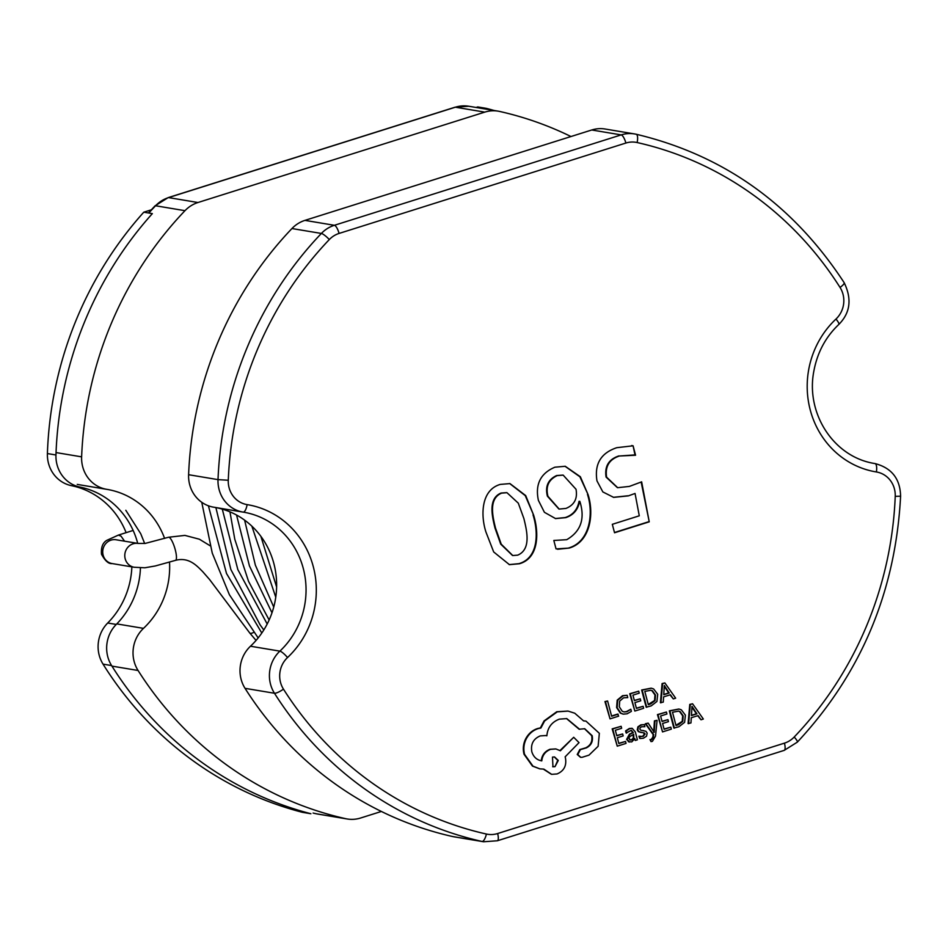 <?xml version="1.0" encoding="UTF-8"?>
<svg xmlns="http://www.w3.org/2000/svg" width="948" height="948" viewBox="0 0 948 948"><rect width="100%" height="100%" fill="white"/><g stroke="black" fill="none" stroke-linecap="round" stroke-linejoin="round"><path stroke-width="1.42" d="M143.788 212.186L152.355 213.62A363.57 342.287 -80.5 0 0 55.956 454.993A32.173 30.289 99.5 0 0 79.976 487.071L71.42 485.649A32.173 30.289 -80.5 0 1 47.4 453.559A363.57 342.287 -80.5 0 1 143.788 212.186L151.289 209.828M103.036 664.133A363.57 342.287 -80.5 0 0 302.353 812.306L310.908 813.74A363.57 342.287 -80.5 0 1 111.591 665.567L103.036 664.133A32.173 30.289 -80.5 0 1 107.717 623.002A80.971 76.231 99.5 0 0 131.867 566.857M126.12 532.658A80.971 76.231 99.5 0 0 71.42 485.649M107.717 623.002L116.272 624.436A80.971 76.231 99.5 0 0 140.434 567.923M137.721 543.37A80.971 76.231 99.5 0 0 79.976 487.071M116.272 624.436A32.173 30.289 99.5 0 0 111.591 665.567M125.811 510.297L140.731 533.724L144.677 543.5M692.573 703.783L689.777 704.411L688.094 723.585L690.962 722.933L691.293 717.731L698.107 715.586L701.01 719.769L703.345 719.034L692.573 703.783L690.31 704.494L688.639 723.668M697.716 715.704L701.01 719.769M670.805 727.163L664.121 729.273L662.593 723.478L668.447 721.641L667.925 719.662L662.071 721.511L660.614 716.001L666.93 714.01L666.408 712.031L657.983 714.685L662.534 731.903L671.326 729.13L670.805 727.163L664.062 729.036M666.408 712.031L657.45 714.591L662.534 731.903M667.925 719.662L662.012 721.274M657.082 720.302L654.95 720.966L654.227 732.306L648.159 723.111L645.872 723.834L653.693 734.653L653.385 737.177L651.738 739.57L650.518 739.689L651.027 741.609L652.39 741.372L655.518 736.122L657.082 720.302L654.416 720.883L653.693 732.212M648.159 723.111L645.339 723.739L653.16 734.57L652.852 737.082L651.205 739.476L649.984 739.594L651.027 741.609M640.599 736.596L639.462 736.288L640.054 738.516L643.408 738.243L646.548 736.193L647.164 733.112L645.944 731.299L640.611 730.114L639.864 729.107L640.173 727.72L641.666 726.749L644.865 726.701L644.308 724.604L641.405 724.936L638.419 726.926L637.803 729.972L638.905 731.726L644.285 732.982L645.126 733.989L643.147 736.418L638.928 736.205L639.722 738.456M643.005 732.674L644.581 733.906L642.614 736.323L640.338 736.549M644.308 724.604L640.872 724.841L637.885 726.843L637.269 729.877L638.36 731.643L641.31 732.472M641.855 732.567L640.647 732.401M643.822 730.635L641.393 730.351M631.925 728.301L629.306 728.491L625.597 730.896L626.142 732.994L631.332 730.268L633.276 732.65L629.946 734.25L627.138 739.487L629.508 742.035M634.532 739.357L635.338 740.471L637.388 739.819L635.302 731.915L632.197 728.337L629.839 728.574L626.13 730.991L626.675 733.088M631.06 730.244L632.743 732.567L629.413 734.167L626.604 739.404L629.235 742.011M651.086 688.177L641.642 690.002L646.192 707.208L651.217 705.881L656.928 701.473L657.711 694.28L653.622 688.947L651.359 688.212L642.175 690.085L646.726 707.303M485.921 531.97C480.672 515.688 480.814 490.08 500.236 484.416L509.953 483.587L525.713 495.603L533.57 514.989C538.867 531.567 539.554 558.005 519.421 563.752L509.42 564.653L493.683 551.949L485.921 531.97M569.167 548.074L556.049 548.904L553.822 540.467L566.75 539.685C580.934 531.366 585.295 518.58 579.821 501.326L579.584 501.409C578.007 509.716 573.398 515.131 565.743 517.644L555.575 518.592L544.413 512.299L538.405 500.402C535.004 484.392 540.502 473.325 554.888 467.198L565.245 466.286L580.354 476.749L588.021 494.501C594.254 513.496 590.64 541.829 569.167 548.074L557.566 549.283M635.053 493.458L628.358 495.875L613.64 497.368L602.857 491.941L596.979 480.897C594.289 464.046 600.902 452.978 616.816 447.681L633.086 445.809L635.575 455.241L619.435 456C609.256 459.365 604.978 466.428 606.613 477.176L617.669 487.687L629.354 486.419L641.642 481.845L649.238 521.827L614.541 532.764L612.313 524.315L639.284 515.807L635.053 493.458L628.358 495.875M631.949 445.596L633.086 445.809L635.03 455.135M618.143 714.188L611.626 716.238L607.597 700.987L605.488 701.65L610.038 718.868L618.665 716.143L617.61 714.093L611.567 716.001M607.597 700.987L604.954 701.567L610.038 718.868M627.138 695.275L623.073 695.796L617.74 700.228L617.136 707.658L620.881 713.216L623.31 714.14L627.126 713.797L631.38 711.367L630.823 709.234L626.901 711.723L624.128 711.96L622.22 711.225L619.317 706.829L619.672 701.105L623.618 697.799L627.742 697.598L627.138 695.275L622.54 695.702L617.195 700.134L616.603 707.564L620.348 713.121L623.049 714.093M630.823 709.234L626.367 711.628L623.867 711.912M643.123 706.307L636.44 708.417L634.899 702.622L640.753 700.785L640.232 698.818L634.39 700.655L632.932 695.145L639.236 693.154L638.715 691.175L630.29 693.829L634.84 711.047L643.633 708.275L643.123 706.307L636.369 708.18M638.715 691.175L629.756 693.746L634.84 711.047M640.232 698.818L634.319 700.418M664.88 682.939L662.083 683.555L660.412 702.729L663.28 702.089L663.6 696.887L670.414 694.73L673.329 698.913L675.651 698.178L664.88 682.939L662.628 683.65L660.946 702.824M670.023 694.86L673.329 698.913M625.526 741.431L618.843 743.54L617.314 737.745L623.156 735.909L622.646 733.942L616.793 735.778L615.335 730.268L621.651 728.277L621.13 726.298L612.704 728.953L617.255 746.171L626.047 743.398L625.526 741.431L618.783 743.303M621.13 726.298L612.171 728.87L617.255 746.171M622.646 733.942L616.733 735.541M678.78 709.033L669.335 710.846L673.874 728.064L678.91 726.737L684.622 722.329L685.392 715.136L681.316 709.803L679.052 709.068L669.869 710.941L674.419 728.147M585.722 721.084L583.553 720.836M584.466 728.68L591.635 735.624C592.69 741.253 590.734 745.318 585.793 747.806L579.832 749.548L577.225 754.478L580.496 757.298M566.525 718.572L579.121 729.225L584.738 728.728L592.18 735.707C593.223 741.348 591.279 745.401 586.326 747.889L580.366 749.643L577.77 754.572L580.769 757.345L582.143 757.298L588.992 755.141L598.117 746.301L599.349 733.314L585.983 721.132L583.601 720.907L574.772 713.228L568.113 711.095L557.282 711.841L544.59 721.013L540.905 728.005L538.168 728.609C533.025 730.292 529.091 733.657 526.353 738.693C523.806 743.67 523.213 748.896 524.576 754.359L532.977 766.162L539.933 768.875L543.832 769.112L551.665 774.338L557.069 773.947C563.953 771.008 566.75 765.711 565.458 758.045L565.138 756.824L579.027 742.64L573.706 737.283L560.386 750.769L555.919 748.956L550.575 749.347C545.337 751.397 542.41 755.236 541.782 760.877L541.557 760.841M545.467 735.518L546.866 735.802C547.565 727.626 551.724 722.08 559.344 719.141L566.797 718.608L579.655 729.32M555.658 748.92L550.041 749.264C544.804 751.314 541.877 755.153 541.249 760.782M573.706 737.283L560.007 750.52M543.358 769.124L551.392 774.291M567.852 711.059L556.749 711.747L544.057 720.918L540.372 727.922L537.635 728.514C532.492 730.197 528.557 733.562 525.808 738.599C523.272 743.576 522.668 748.802 524.031 754.276L532.444 766.079L539.673 768.828M484.641 108.902L486.324 108.368A363.57 342.287 -80.5 0 1 494.026 110.466M476.074 107.468L477.768 106.934L486.324 108.368M570.98 136.536A361.958 340.77 99.5 0 0 499.762 111.473A32.173 30.289 99.5 0 0 498.21 111.165A32.173 30.289 99.5 0 0 484.784 112.125L197.966 202.517A32.173 30.289 99.5 0 0 184.978 210.681A361.958 340.77 99.5 0 0 81.623 456.853A32.173 30.289 99.5 0 0 106.638 489.31A32.173 30.289 99.5 0 0 106.757 489.334A80.438 75.733 -80.5 0 1 107.053 489.381A80.438 75.733 -80.5 0 1 164.608 538.428M169.514 562.14A80.438 75.733 -80.5 0 1 143.492 628.358A32.173 30.289 99.5 0 0 138.064 670.473A361.958 340.77 99.5 0 0 345.617 818.669A32.173 30.289 99.5 0 0 347.169 818.977A32.173 30.289 99.5 0 0 360.596 818.017L381.369 811.464M245.046 688.343A361.958 340.77 99.5 0 0 452.587 836.527L482.011 841.445A361.958 340.77 -80.5 0 1 274.458 693.249L245.046 688.343A32.173 30.289 -80.5 0 1 250.473 646.228L279.885 651.134A80.438 75.733 99.5 0 0 303.324 568.61A80.438 75.733 99.5 0 0 243.446 512.157A80.438 75.733 99.5 0 0 243.162 512.11A32.173 30.289 -80.5 0 1 243.043 512.086A32.173 30.289 -80.5 0 1 218.016 479.629A361.958 340.77 -80.5 0 1 321.372 233.445L291.948 228.539A361.958 340.77 99.5 0 0 188.605 474.711L218.016 479.629L228.278 480.257A24.127 22.716 99.5 0 0 247.12 504.62A88.484 83.305 -80.5 0 1 313.267 566.608A88.484 83.305 -80.5 0 1 287.528 657.545A24.127 22.716 99.5 0 0 283.464 689.137A353.912 333.198 99.5 0 0 486.395 834.039A24.127 22.716 99.5 0 0 497.629 833.541L784.434 743.149A24.127 22.716 99.5 0 0 794.187 737.034A353.912 333.198 99.5 0 0 895.232 496.325A24.127 22.716 99.5 0 0 876.39 471.962A88.484 83.305 -80.5 0 1 810.244 409.974A88.484 83.305 -80.5 0 1 835.982 319.038A24.127 22.716 99.5 0 0 840.047 287.445A353.912 333.198 99.5 0 0 637.115 142.544A24.127 22.716 99.5 0 0 625.881 143.041L339.076 233.433A24.127 22.716 99.5 0 0 329.323 239.548A353.912 333.198 99.5 0 0 228.278 480.257M591.753 129.983L304.948 220.374L334.371 225.292L621.177 134.9L591.753 129.983A32.173 30.289 -80.5 0 1 605.179 129.023L634.603 133.941A32.173 30.289 -80.5 0 1 636.155 134.237A8.046 2.714 -77.3 0 1 636.203 134.249L634.603 133.941A32.173 30.289 -80.5 0 0 621.177 134.9A8.046 2.441 -107.5 0 1 625.881 143.041M214.367 507.299A80.438 75.733 -80.5 0 1 273.948 563.87A80.438 75.733 -80.5 0 1 250.473 646.228M895.232 496.325L900.6 496.207C895.552 591.611 861.128 673.59 797.327 742.142L784.186 750.378L497.38 840.769L483.563 841.753L454.139 836.835A32.173 30.289 -80.5 0 1 452.587 836.527M242.925 512.074L213.738 507.192A32.173 30.289 -80.5 0 1 213.62 507.18A32.173 30.289 -80.5 0 1 188.605 474.711M291.948 228.539A32.173 30.289 -80.5 0 1 304.948 220.374M509.68 483.539L525.251 495.626L533.57 514.989M533.037 514.894C538.334 531.484 539.021 557.91 518.888 563.669L519.421 563.752M518.888 563.669L509.159 564.605M506.694 492.64L501.077 493.043C487.699 498.541 492.273 516.861 494.963 527.941L500.698 544.105L512.489 555.481M517.691 555.149C531.615 549.283 526.673 530.133 523.889 518.544L518.295 503.163L506.967 492.687L501.611 493.138C488.232 498.636 492.806 516.956 495.496 528.036L501.231 544.188L512.761 555.528L517.691 555.149M579.05 501.314C577.474 509.633 572.865 515.048 565.209 517.561L565.743 517.644M565.209 517.561L555.303 518.544M564.972 466.238L579.892 476.773L588.021 494.501M587.487 494.418C593.721 513.413 590.106 541.735 568.634 547.991M562.911 475.09L556.654 475.529C548.062 479.534 544.981 486.419 547.399 496.183L558.905 509.029M565.956 508.424C574.358 504.976 577.711 498.589 576.017 489.263L563.171 475.126L557.187 475.623C548.608 479.617 545.515 486.502 547.932 496.278L559.178 509.076L565.956 508.424M627.825 495.792L613.368 497.321M631.688 445.548L632.553 445.714M634.022 454.969L619.435 456M618.902 455.917C608.723 459.282 604.445 466.333 606.08 477.093L606.613 477.176M606.08 477.093L617.409 487.651M641.156 482.058L649.238 521.827M648.705 521.732L614.47 532.515M124.543 541.178L121.036 536.13L118.37 535.099L133.135 530.442M644.806 691.4L648.314 704.672L650.695 703.926L655.08 700.596L655.506 695.038L652.425 690.76L650.909 690.274L644.806 691.4M648.254 704.435L654.547 700.513L654.961 694.955L651.892 690.665L650.636 690.239M663.754 694.73L669.241 693L664.311 685.499L663.754 694.73M663.778 694.457L668.707 692.905L664.323 686.494M628.299 741.692L631.783 741.905L634.84 738.563L635.338 740.471M630.136 739.902L631.854 739.961L633.809 738.267L633.714 734.297L629.294 736.928L629.164 738.658L630.669 740.08M629.602 739.819L631.309 739.878L633.276 738.172L633.252 734.51M641.642 730.398L640.611 730.114M672.499 712.256L676.007 725.528L678.377 724.782L682.761 721.452L683.188 715.894L680.119 711.604L678.59 711.13L672.499 712.256M675.948 725.291L682.228 721.357L682.655 715.799L679.586 711.521L678.33 711.095M691.447 715.574L696.934 713.844L692.004 706.343L691.447 715.574M691.471 715.313L696.401 713.761L692.016 707.338M541.332 760.794L541.782 760.877C536.829 760.023 533.511 757.002 531.828 751.811C530.536 744.156 533.333 738.848 540.218 735.909L545.728 735.553M555.018 766.648L558.289 760.438L554.568 756.954L552.494 757.096L552.945 766.79L555.018 766.648L557.756 760.355L554.296 756.919M552.672 766.742L554.485 766.553M47.4 453.559L55.956 454.993M112.101 563.562A12.063 11.364 -80.5 0 1 103.131 555.113A12.063 11.364 -80.5 0 1 111.046 540.123A12.063 11.364 -80.5 0 1 116.083 539.768L138.147 543.441A12.063 11.364 -80.5 0 0 133.111 543.808A12.063 11.364 -80.5 0 0 125.195 558.799A12.063 11.364 -80.5 0 0 134.166 567.248L112.101 563.562C108.676 564.048 105.133 560.943 101.495 554.248C100.926 547.34 102.728 542.683 106.899 540.301L118.37 535.099M134.166 567.248L144.854 567.781L155.294 565.968L175.51 560.351A12.063 2.868 -106.9 0 0 175.25 549.71A12.063 2.868 -106.9 0 0 168.507 537.255L145.162 543.429L138.147 543.441M256.055 640.421L249.798 633.063A12.063 2.844 -39.2 0 0 253.697 632.435M484.784 112.125L455.36 107.207A8.046 2.441 -107.5 0 0 454.969 107.231L468.786 106.247A32.173 30.289 99.5 0 0 455.36 107.207L168.554 197.599L197.966 202.517M106.532 489.298L77.345 484.428M116.794 623.903L143.492 628.358M835.982 319.038A8.046 1.706 -133.2 0 1 838.814 324.453C825.578 337.026 817.235 352.692 813.787 371.462C805.705 413.328 833.482 457.078 874.72 463.525A80.438 75.733 99.5 0 0 875.004 463.572L875.123 463.596A32.173 30.289 -80.5 0 0 875.004 463.572A8.046 2.714 99.2 0 1 876.39 471.962M184.978 210.681L155.555 205.763A361.958 340.77 99.5 0 0 148.812 213.027M56.05 452.575L81.623 456.853M138.064 670.473L111.935 666.112M347.169 818.977L317.746 814.059A32.173 30.289 99.5 0 1 316.194 813.763A8.046 2.714 102.7 0 1 316.146 813.751L313.089 813.052A361.958 340.77 99.5 0 0 316.194 813.763L345.617 818.669M454.969 107.231L168.163 197.622A8.046 2.441 -107.5 0 1 168.554 197.599A32.173 30.289 99.5 0 0 155.555 205.763A8.046 1.588 -136.3 0 0 155.022 205.858L148.421 212.968M483.563 841.753A32.173 30.289 -80.5 0 1 482.011 841.445A8.046 2.714 -77.3 0 0 486.395 834.039M329.323 239.548A8.046 1.588 -136.3 0 0 321.372 233.445A32.173 30.289 -80.5 0 1 334.371 225.292A8.046 2.441 -107.5 0 1 339.076 233.433M283.464 689.137A8.046 1.872 -32.4 0 1 274.458 693.249A32.173 30.289 -80.5 0 1 279.885 651.134A8.046 1.706 -133.2 0 1 287.528 657.545M317.746 814.059L316.146 813.751A8.046 2.714 102.7 0 1 316.099 813.74M840.047 287.445A8.046 1.872 -32.4 0 0 844.17 282.694C793.109 204.614 723.798 155.128 636.203 134.249A8.046 2.714 -77.3 0 1 637.115 142.544M797.327 742.142A8.046 1.588 -136.3 0 0 794.187 737.034M784.186 750.378A8.046 2.441 -107.5 0 0 784.434 743.149M497.38 840.769A8.046 2.441 -107.5 0 0 497.629 833.541M247.12 504.62A8.046 2.714 99.2 0 1 243.162 512.11A8.046 2.714 99.2 0 1 243.15 512.11L243.446 512.157M263.805 629.958L260.155 624.945L230.838 569.452L215.883 507.583M275.761 597.193L251.86 526.164M271.981 612.799L249.431 565.897L236.55 515.025M267.194 624.021L237.841 569.618L222.282 509.135M261.79 633.027L226.501 573.469L208.394 505.782M175.51 560.351C188.913 556.76 196.888 565.837 202.73 571.68L209.627 579.584L249.798 633.063M77.226 484.404L106.638 489.31M498.21 111.165L468.786 106.247M213.62 507.18L243.162 512.11M168.163 197.622L155.022 205.858M838.814 324.453C850.285 312.911 852.062 298.987 844.17 282.694M900.6 496.207C900.197 478.847 891.713 467.98 875.123 463.596M210.065 545.728L199.364 539.211L184.907 535.395L168.507 537.255M258.152 637.933L229.38 594.704L212.257 553.099L201.758 502.286M269.137 619.98L248.53 581.314L234.784 539.258L229.961 511.861M276.615 587.025L260.878 536.331M273.735 607.052L255.356 565.115L244.608 520.132"/></g></svg>
